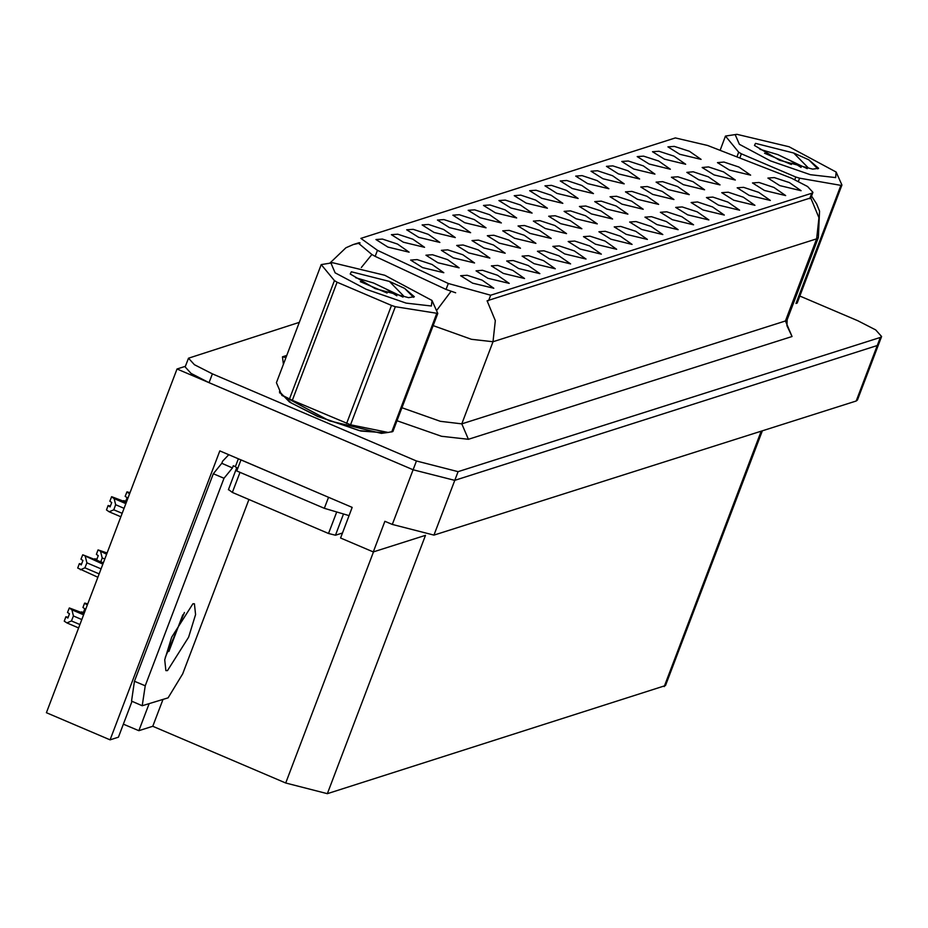 <?xml version="1.0" encoding="UTF-8"?>
<svg xmlns="http://www.w3.org/2000/svg" width="928" height="928" viewBox="0 0 928 928"><rect width="100%" height="100%" fill="white"/><g stroke="black" fill="none" stroke-linecap="round" stroke-linejoin="round"><path stroke-width="1.39" d="M605.021 241.106L589.976 236.164L583.538 236.64L595.474 244.134L616.714 249.249L605.021 241.106M458.931 224.506L443.886 219.576L437.448 220.052L449.384 227.546L470.624 232.65L458.931 224.506M574.304 250.862L559.248 245.932L552.81 246.407L564.746 253.901L585.997 259.005L574.304 250.862M566.463 190.344L551.418 185.414L544.98 185.878L556.916 193.372L578.156 198.488L566.463 190.344M478.152 249.91L463.107 244.98L456.669 245.456L468.605 252.938L489.845 258.054L478.152 249.91M681.836 216.7L666.78 211.758L660.342 212.234L672.278 219.727L693.518 224.843L681.836 216.7M643.278 165.938L628.221 161.008L621.783 161.472L633.72 168.966L654.959 174.081L643.278 165.938M597.191 180.577L582.146 175.647L575.696 176.123L587.644 183.616L608.884 188.72L597.191 180.577M508.846 240.155L493.789 235.225L487.351 235.7L499.299 243.194L520.538 248.298L508.846 240.155M712.553 206.932L697.508 202.002L691.07 202.478L703.006 209.972L724.246 215.076L712.553 206.932M412.856 239.157L397.799 234.227L391.361 234.691L403.297 242.185L424.537 247.3L412.856 239.157M662.267 191.4L647.222 186.47L640.784 186.946L652.72 194.439L673.96 199.555L662.267 191.4M585.556 215.783L570.511 210.853L564.062 211.317L576.01 218.811L597.249 223.926L585.556 215.783M673.995 156.171L658.95 151.241L652.512 151.716L664.448 159.21L685.688 164.314L673.995 156.171M535.746 200.1L520.689 195.17L514.251 195.646L526.199 203.139L547.439 208.243L535.746 200.1M432.135 264.538L417.078 259.608L410.64 260.072L422.576 267.566L443.816 272.681L432.135 264.538M651.108 226.455L636.063 221.525L629.625 222.001L641.561 229.494L662.801 234.598L651.108 226.455M612.55 175.694L597.504 170.764L591.066 171.239L603.003 178.733L624.242 183.837L612.55 175.694M677.602 186.528L662.557 181.598L656.119 182.074L668.056 189.567L689.295 194.671L677.602 186.528M600.892 210.911L585.846 205.97L579.408 206.445L591.345 213.939L612.584 219.054L600.892 210.911M727.912 202.049L712.866 197.119L706.428 197.594L718.365 205.088L739.604 210.192L727.912 202.049M524.181 235.283L509.136 230.353L502.698 230.828L514.634 238.322L535.874 243.426L524.181 235.283M554.874 225.527L539.818 220.597L533.38 221.073L545.316 228.566L566.556 233.682L554.874 225.527M758.64 192.282L743.595 187.352L737.145 187.827L749.093 195.321L770.333 200.436L758.64 192.282M631.585 201.156L616.528 196.226L610.09 196.701L622.027 204.195L643.266 209.299L631.585 201.156M543.576 260.629L528.531 255.699L522.093 256.163L534.029 263.656L555.269 268.772L543.576 260.629M397.486 244.041L382.44 239.111L376.002 239.575L387.939 247.068L409.178 252.184L397.486 244.041M482.131 280.152L467.086 275.222L460.648 275.697L472.584 283.191L493.824 288.295L482.131 280.152M708.296 176.784L693.239 171.842L686.801 172.318L698.738 179.812L719.977 184.927L708.296 176.784M474.301 219.634L459.244 214.693L452.806 215.168L464.754 222.662L485.994 227.778L474.301 219.634M646.92 196.284L631.875 191.354L625.437 191.818L637.374 199.311L658.613 204.427L646.92 196.284M570.21 220.655L555.164 215.725L548.726 216.201L560.663 223.694L581.902 228.798L570.21 220.655M589.663 245.978L574.618 241.048L568.18 241.524L580.116 249.017L601.356 254.121L589.663 245.978M443.572 229.39L428.527 224.46L422.089 224.936L434.026 232.429L455.265 237.533L443.572 229.39M497.489 275.268L482.444 270.338L476.006 270.814L487.942 278.307L509.182 283.411L497.489 275.268M723.631 171.9L708.586 166.97L702.148 167.446L714.084 174.94L735.324 180.044L723.631 171.9M512.859 270.384L497.802 265.454L491.364 265.93L503.301 273.424L524.54 278.539L512.859 270.384M505.018 209.867L489.972 204.937L483.534 205.413L495.471 212.906L516.71 218.01L505.018 209.867M620.38 236.222L605.334 231.292L598.896 231.756L610.833 239.25L632.072 244.366L620.38 236.222M581.833 185.461L566.776 180.531L560.338 181.006L572.274 188.488L593.514 193.604L581.833 185.461M493.499 245.038L478.454 240.097L472.016 240.572L483.952 248.066L505.192 253.182L493.499 245.038M697.195 211.816L682.15 206.886L675.7 207.35L687.648 214.844L708.888 219.959L697.195 211.816M658.636 161.054L643.591 156.124L637.142 156.588L649.09 164.082L670.329 169.198L658.636 161.054M692.949 181.656L677.904 176.726L671.466 177.19L683.402 184.684L704.642 189.799L692.949 181.656M558.934 255.745L543.889 250.815L537.451 251.291L549.388 258.784L570.627 263.888L558.934 255.745M489.659 214.751L474.614 209.821L468.176 210.285L480.112 217.778L501.352 222.894L489.659 214.751M635.75 231.339L620.693 226.409L614.255 226.884L626.203 234.378L647.442 239.482L635.75 231.339M447.47 259.654L432.425 254.724L425.987 255.2L437.923 262.694L459.163 267.809L447.47 259.654M520.376 204.984L505.331 200.054L498.893 200.529L510.829 208.023L532.069 213.127L520.376 204.984M528.218 265.512L513.172 260.582L506.734 261.046L518.671 268.54L539.91 273.656L528.218 265.512M551.104 195.228L536.059 190.286L529.621 190.762L541.558 198.256L562.797 203.371L551.104 195.228M462.817 254.782L447.772 249.852L441.334 250.328L453.27 257.822L474.51 262.926L462.817 254.782M666.466 221.572L651.421 216.642L644.983 217.117L656.92 224.611L678.159 229.715L666.466 221.572M616.238 206.028L601.193 201.098L594.755 201.573L606.692 209.067L627.931 214.171L616.238 206.028M743.282 197.165L728.225 192.235L721.787 192.711L733.723 200.204L754.963 205.308L743.282 197.165M539.528 230.411L524.482 225.481L518.044 225.945L529.981 233.438L551.22 238.554L539.528 230.411M627.908 170.81L612.863 165.88L606.425 166.356L618.361 173.849L639.601 178.965L627.908 170.81M428.214 234.274L413.169 229.344L406.731 229.819L418.667 237.313L439.907 242.417L428.214 234.274M791.514 178.176L707.635 145.418L675.317 137.924L360.888 238.368L377.452 250.328L448.34 283.504L490.668 295.266L811.768 193.221L812.951 192.328L807.65 186.47L791.514 178.176M185.414 366.363L176.958 368.973L413.146 469.742L454.755 480.391L878.271 345.228L454.755 480.391L413.146 469.742L209.02 382.649L191.087 373.439L185.194 366.931L188.523 358.173L194.416 364.681L212.35 373.891L416.475 460.984L458.084 471.633L880.289 337.467L881.6 336.47L875.707 329.962L857.774 320.763L799.797 296.02M132.054 701.359L118.436 737.203L110.096 739.86L219.866 450.88L352.176 507.326L340.53 537.985L373.23 551.94L384.876 521.281L392.358 524.482L433.968 535.12L856.173 400.966L857.484 399.956L881.6 336.47M762.317 430.778L665.515 685.618L327.306 793.672L425.442 535.352L373.23 551.94M110.096 739.86L46.4 712.681L176.958 368.973M327.306 793.672L285.696 783.035L152.749 726.299L162.957 699.422M152.749 726.299L138.806 730.73L149.014 703.842M168.942 651.41L182.828 614.846M123.389 724.153L138.806 730.73M764.452 190.437L785.691 195.553L773.998 187.41L758.953 182.48L752.515 182.944L764.452 190.437M779.81 185.554L801.05 190.669L789.357 182.526L774.312 177.596L767.874 178.06L779.81 185.554M729.431 170.068L750.671 175.172L738.978 167.028L723.933 162.098L717.495 162.574L729.431 170.068M679.806 154.326L701.046 159.43L689.353 151.287L674.308 146.357L667.87 146.833L679.806 154.326M279.432 391.639L289.548 402.056L317.654 416.405L360.864 431.079L385.561 432.808M811.571 195.982L816.686 203.882L819.505 211.108L818.415 237.545L816.663 238.879L818.948 217.732L810.724 197.942L487.072 300.788L495.297 320.578L493.012 341.736L471.482 339.254L433.109 325.6M359.345 243.159L360.006 242.927M455.59 292.738L446.066 289.466L375.19 256.302L371.884 254.504L358.916 243.565M299.28 322.399L188.523 358.173M126.046 502.999L111.546 496.805L109.817 501.213L111.72 502.489L110.061 506.874L108.158 505.586L110.374 506.05M124.027 508.312L115.664 504.751L113.75 509.774L122.125 513.346M126.312 502.303L111.673 496.77L126.08 502.918M113.75 509.774L109.156 511.769L106.488 509.971L108.158 505.586M111.476 496.828L114.144 498.626L115.664 504.751M125.814 503.614L114.144 498.626M109.156 511.769L120.826 516.745M101.036 568.841L86.861 562.797L84.947 567.82L99.122 573.875M81.56 564.096L79.356 563.632L77.685 568.017L97.834 577.274M103.054 563.528L82.743 554.851L81.014 559.259L82.917 560.535L81.258 564.92L79.356 563.632M82.673 554.874L102.822 564.131M85.341 556.672L86.861 562.797M84.947 567.82L80.353 569.815M103.321 562.832L82.87 554.816L103.089 563.447M84.065 613.512L69.426 607.979L83.833 614.127M71.514 620.983L66.909 622.978L64.241 621.18L65.911 616.795L67.814 618.083L69.472 613.71L67.57 612.422L69.24 608.049L71.897 609.847L73.416 615.96L71.514 620.983L79.878 624.556M83.81 614.208L69.24 608.049M68.127 617.259L65.911 616.795M66.909 622.978L78.578 627.954M71.897 609.847L83.566 614.823M81.78 619.533L73.416 615.96M129.792 493.162L126.846 491.944L125.176 496.329L127.078 497.605L125.442 501.932M129.978 492.664L127.032 491.886L129.816 493.07M125.732 501.166L123.517 500.702L125.141 501.804M126.846 491.944L129.537 493.8M104.771 559.004L102.219 557.914L100.769 561.742M106.801 553.68L98.043 550.002L96.373 554.376L98.275 555.663L96.64 559.978M98.043 550.002L106.569 554.294M100.7 551.8L102.219 557.914M94.575 559.097L96.338 559.851M96.93 559.213L94.714 558.749M107.056 552.995L98.229 549.933L106.824 553.598M87.731 603.873L84.796 603.096L87.568 604.29M83.195 613.141L84.831 608.826L82.928 607.538L84.599 603.165L87.267 604.963M87.545 604.372L84.599 603.165M83.485 612.376L81.27 611.923L82.905 613.014M735.185 134.688L739.326 144.327L770.46 160.869L810.353 174.638L835.652 177.55L836.163 172.028L788.974 146.775L736.902 134.328L735.185 134.688M736.902 134.328L725.499 136.114L720.116 150.278M736.902 156.82L738.665 152.18L725.499 136.114M738.665 152.18L741.379 153.758L739.79 157.934M794.774 179.614L795.783 176.97L741.379 153.758M795.783 176.97L799.623 178.188L798.428 181.331M840.849 185.333L841.986 184.974L797.106 303.108L795.98 303.468L840.849 185.333L799.623 178.188M807.221 168.629L777.838 154.64L759.951 149.304M801.108 167.342L790.134 160.532L777.838 154.64M755.554 143.376L754.464 145.522L779.439 160.161L812.742 169.174L818.577 168.293L808.822 159.906L793.66 153.016L755.554 143.376M793.66 153.016L807.72 167.284M836.163 172.028L841.986 184.974M817.788 168.85L808.822 159.906M791.317 164.511L764.579 153.213M384.354 432.97L359.217 430.546L317.817 416.359L291.299 402.984L280.036 392.741M228.59 489.636L232.336 492.42L328.524 533.461L335.46 535.236L342.42 533.02M236.826 467.77L237.522 468.884M167.492 670.55L188.674 637.153L195.564 614.568L194.416 603.768L192.862 603.768L171.668 637.165L164.778 659.75L165.926 670.55L167.492 670.55M184.417 612.422L165.254 657.337M248.971 499.519L182.735 673.879L168.061 697.798L142.204 705.686L145.174 685.815L224.019 478.28L213.324 473.721L221.746 463.339L222.581 461.158L228.798 454.685M224.019 478.28L232.429 467.909L233.264 465.717L235.399 466.622L238.38 458.78M142.204 705.686L131.521 701.127L134.49 681.256L213.324 473.721M334.753 499.902L241.187 459.975M328.512 497.431L324.359 508.37L349.021 515.643M232.429 467.909L221.746 463.339M240.886 460.033L236.721 470.983L324.359 508.37M237.626 468.594L235.399 466.622M330.948 263.146L335.078 272.786L366.212 289.327L406.116 303.096L431.404 306.008L431.926 300.486L384.726 275.233L332.653 262.786L330.948 263.146M332.653 262.786L321.25 264.573L276.382 382.696L281.66 395.026L292.262 400.339L350.506 424.769L388.171 432.46L392.857 431.566L437.738 313.432L395.374 306.646L350.506 424.769M289.548 398.762L334.416 280.639L321.25 264.573M334.416 280.639L337.131 282.216L292.262 400.339M346.666 423.551L391.535 305.428L337.131 282.216M391.535 305.428L395.374 306.646M281.915 395.316L329.382 420.906L381.454 433.353L388.171 432.46M402.972 297.088L373.59 283.098L355.702 277.762M396.859 295.8L385.897 288.991L373.59 283.098M351.318 271.834L350.216 273.98L375.202 288.62L408.506 297.633L414.329 296.751L404.573 288.364L389.412 281.474L351.318 271.834M389.412 281.474L403.471 295.742M391.732 431.926L436.612 313.792M431.926 300.486L437.738 313.432M413.54 297.308L404.573 288.364M387.069 292.97L360.331 281.671M856.173 400.966L880.289 337.467M433.968 535.12L458.084 471.633M392.358 524.482L416.475 460.984M664.204 686.616L761.25 431.126M285.696 783.035L373.52 551.847M377.452 250.328L375.19 256.302M448.34 283.504L446.066 289.466M490.668 295.266L488.592 300.718M811.768 193.221L809.703 198.685M786.956 325.751L792.002 336.481L468.35 439.338L461.819 423.829L785.471 320.984L787.222 319.65L786.956 325.751L787.768 327.514M468.35 439.338L441.45 436.23L396.975 420.72M401.928 407.694L440.301 421.347L461.819 423.829L493.012 341.736L816.663 238.879L785.471 320.984L792.002 336.481M359.055 243.206L353.324 244.551L345.9 247.718L329.892 263.146M371.884 254.504L361.352 267.438M450.996 291.346L436.868 310.172M283.411 364.159L282.495 356.77L286.74 355.424M212.35 373.891L209.02 382.649M285.894 357.64L282.495 356.77M328.524 533.461L336.365 512.813M335.46 535.236L343.256 514.692M232.336 492.42L239.958 472.364M145.174 685.815L134.49 681.256M812.951 192.328L810.794 198.024M359.264 242.66L353.324 244.551M818.415 237.545L787.222 319.65M279.78 392.289L279.572 392.857M228.369 489.798L236.686 467.909M282.193 395.641L281.66 395.026"/></g></svg>
